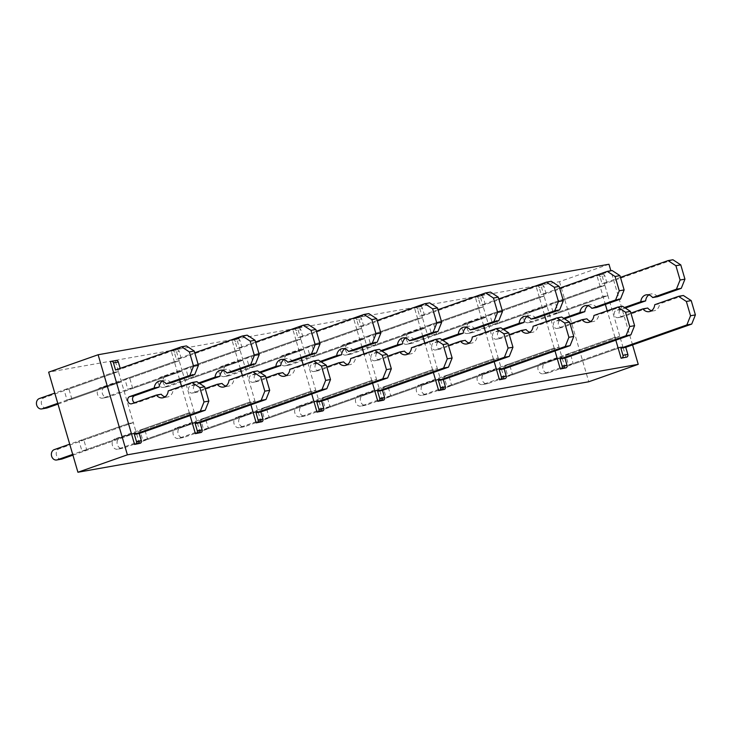 <?xml version="1.0" encoding="UTF-8"?>
<svg xmlns="http://www.w3.org/2000/svg" width="732" height="732" viewBox="0 0 732 732"><rect width="100%" height="100%" fill="white"/><g stroke="black" fill="none" stroke-linecap="round" stroke-linejoin="round"><path stroke-width="0.55" stroke-dasharray="3.66 2.75" d="M608.969 264.252L559.504 281.683L48.651 372.167M559.504 281.683L588.766 381.765M565.507 354.736L570.374 353.867L573.357 364.088L622.831 346.657L617.973 347.517L568.499 364.948L565.507 354.736L614.981 337.306L540.774 363.447L545.642 362.587A5.334 4.355 80 0 0 542.915 368.8A5.334 4.355 80 0 0 548.067 372.945A5.334 4.355 80 0 0 548.625 372.798L622.831 346.657L619.848 336.445L570.374 353.867M568.499 364.948L573.357 364.088M550.574 303.67L555.442 302.81L558.434 313.022L607.899 295.6L603.04 296.46L600.048 286.249L550.574 303.67L553.566 313.882L558.434 313.022M497.614 323.791L494.631 313.58L489.763 314.44L492.746 324.651L497.614 323.791L547.088 306.369L544.105 296.158L539.237 297.018L489.763 314.44M504.696 365.506L509.563 364.646L512.546 374.857L562.02 357.426L559.028 347.215L554.17 348.084L504.696 365.506L507.679 375.717L512.546 374.857M436.803 334.57L433.811 324.358L428.952 325.218L431.935 335.43L436.803 334.57L486.268 317.139L483.285 306.928L478.417 307.788L428.952 325.218M443.876 376.275L448.743 375.415L451.726 385.627L501.2 368.205L498.218 357.994L493.35 358.854L443.876 376.275L446.868 386.487L451.726 385.627M375.983 345.339L373 335.128L368.132 335.988L371.115 346.199L375.983 345.339L425.457 327.918L422.474 317.697L417.606 318.566L368.132 335.988M383.065 387.054L387.933 386.185L390.915 396.405L440.39 378.975L437.397 368.763L432.539 369.623L383.065 387.054L386.048 397.266L390.915 396.405M315.172 356.109L312.18 345.897L307.321 346.758L310.304 356.969L315.172 356.109L364.637 338.687L361.654 328.476L356.786 329.336L307.321 346.758M322.245 397.824L327.113 396.964L330.105 407.175L379.569 389.744L376.587 379.533L371.719 380.402L322.245 397.824L325.237 408.035L330.105 407.175M254.352 366.888L251.369 356.676L246.501 357.536L249.484 367.748L254.352 366.888L303.826 349.457L300.843 339.245L295.975 340.106L246.501 357.536M261.434 408.593L266.302 407.733L269.285 417.945L318.759 400.523L315.776 390.312L310.908 391.172L261.434 408.593L264.417 418.805L269.285 417.945M193.541 377.657L190.549 367.446L185.69 368.306L188.673 378.517L193.541 377.657L243.015 360.236L240.023 350.015L235.155 350.884L185.69 368.306M200.614 419.372L205.482 418.503L208.474 428.723L257.938 411.293L254.956 401.081L250.088 401.941L200.614 419.372L203.606 429.583L208.474 428.723M132.721 388.427L129.738 378.215L124.87 379.075L127.862 389.296L132.721 388.427L182.195 371.005L179.212 360.794L174.344 361.654L124.87 379.075M139.803 430.142L144.671 429.281L147.654 439.493L197.128 422.062L194.145 411.851L189.277 412.72L139.803 430.142L142.786 440.353L147.654 439.493M71.91 399.205L68.918 388.994L64.059 389.854L67.042 400.065L71.91 399.205L121.384 381.775L118.392 371.563L113.524 372.423L64.059 389.854M78.992 440.911L83.851 440.051L86.843 450.262L136.308 432.841L133.325 422.629L128.457 423.489L78.992 440.911L81.975 451.122L86.843 450.262M632.558 344.918L610.863 270.739M615.822 340.17L614.981 337.306L619.848 336.445L614.981 337.306L607.231 310.807M553.566 313.882L603.04 296.46L605.364 304.43M533.692 321.732L528.824 322.592A5.334 4.355 80 0 1 528.266 322.748L533.134 321.879A5.334 4.355 80 0 0 533.692 321.732L607.899 295.6L604.916 285.379L555.442 302.81M602.601 274.372L597.742 275.232A2.132 1.738 80 0 1 597.962 275.168L602.829 274.308A2.132 1.738 80 0 0 602.601 274.372L601.777 274.656L604.916 285.379L600.048 286.249L525.841 312.381L530.709 311.521A5.334 4.355 80 0 0 527.992 317.734A5.334 4.355 80 0 0 533.134 321.879M492.746 324.651L542.22 307.23L539.237 297.018L465.03 323.16L469.889 322.29A5.334 4.355 80 0 0 467.172 328.512A5.334 4.355 80 0 0 472.314 332.657A5.334 4.355 80 0 0 472.881 332.502L547.088 306.369L542.22 307.23L544.553 315.199M431.935 335.43L481.409 317.999L478.417 307.788L404.21 333.929L409.078 333.069A5.334 4.355 80 0 0 406.361 339.282A5.334 4.355 80 0 0 411.503 343.427A5.334 4.355 80 0 0 412.061 343.281L486.268 317.139L481.409 317.999L483.733 325.969M371.115 346.199L420.589 328.778L417.606 318.566L343.4 344.699L348.258 343.839A5.334 4.355 80 0 0 345.541 350.052A5.334 4.355 80 0 0 350.683 354.197A5.334 4.355 80 0 0 351.25 354.05L425.457 327.918L420.589 328.778L422.922 336.747M310.304 356.969L359.778 339.547L356.786 329.336L282.579 355.478L287.447 354.608A5.334 4.355 80 0 0 284.73 360.83A5.334 4.355 80 0 0 289.872 364.975A5.334 4.355 80 0 0 290.43 364.829L364.637 338.687L359.778 339.547L362.102 347.517M249.484 367.748L298.958 350.317L295.975 340.106L221.769 366.247L226.627 365.387A5.334 4.355 80 0 0 223.91 371.6A5.334 4.355 80 0 0 229.052 375.745A5.334 4.355 80 0 0 229.619 375.598L303.826 349.457L298.958 350.317L301.291 358.287M188.673 378.517L238.147 361.096L235.155 350.884L160.949 377.017L165.816 376.157A5.334 4.355 80 0 0 163.099 382.369A5.334 4.355 80 0 0 168.241 386.514A5.334 4.355 80 0 0 168.799 386.368L243.015 360.236L238.147 361.096L240.48 369.065M127.862 389.296L177.327 371.865L174.344 361.654L100.138 387.795L104.996 386.926A5.334 4.355 80 0 0 102.279 393.148A5.334 4.355 80 0 0 107.421 397.293A5.334 4.355 80 0 0 107.988 397.147L182.195 371.005L177.327 371.865L179.66 379.835M57.993 404.101L121.384 381.775L116.516 382.635L67.042 400.065M72.925 455.167L136.308 432.841L131.449 433.701L81.975 451.122M122.921 448.204L118.053 449.064A5.334 4.355 80 0 1 117.495 449.21L122.354 448.35A5.334 4.355 80 0 0 122.921 448.204L197.128 422.062L192.26 422.931L142.786 440.353M190.11 415.575L189.277 412.72L115.07 438.852L119.929 437.992A5.334 4.355 80 0 0 117.212 444.205A5.334 4.355 80 0 0 122.354 448.35M183.732 437.434L178.864 438.294A5.334 4.355 80 0 1 178.306 438.441L183.174 437.58A5.334 4.355 80 0 0 183.732 437.434L257.938 411.293L253.08 412.153L203.606 429.583M250.93 404.805L250.088 401.941L175.881 428.083L180.749 427.223A5.334 4.355 80 0 0 178.032 433.435A5.334 4.355 80 0 0 183.174 437.58M244.552 426.655L239.684 427.525A5.334 4.355 80 0 1 239.117 427.671L243.985 426.811A5.334 4.355 80 0 0 244.552 426.655L318.759 400.523L313.891 401.383L264.417 418.805M311.74 394.036L310.908 391.172L236.701 417.313L241.56 416.444A5.334 4.355 80 0 0 238.842 422.657A5.334 4.355 80 0 0 243.985 426.811M305.363 415.886L300.495 416.746A5.334 4.355 80 0 1 299.937 416.892L304.805 416.032A5.334 4.355 80 0 0 305.363 415.886L379.569 389.744L374.711 390.613L325.237 408.035M372.561 383.257L371.719 380.402L297.512 406.535L302.38 405.674A5.334 4.355 80 0 0 299.653 411.887A5.334 4.355 80 0 0 304.805 416.032M366.183 405.116L361.315 405.976A5.334 4.355 80 0 1 360.748 406.123L365.616 405.263A5.334 4.355 80 0 0 366.183 405.116L440.39 378.975L435.522 379.835L386.048 397.266M433.371 372.487L432.539 369.623L358.332 395.765L363.191 394.905A5.334 4.355 80 0 0 360.473 401.118A5.334 4.355 80 0 0 365.616 405.263M426.994 394.338L422.126 395.207A5.334 4.355 80 0 1 421.568 395.353L426.436 394.493A5.334 4.355 80 0 0 426.994 394.338L501.2 368.205L496.342 369.065L446.868 386.487M494.192 361.718L493.35 358.854L419.143 384.986L424.011 384.126A5.334 4.355 80 0 0 421.284 390.339A5.334 4.355 80 0 0 426.436 394.493M555.002 350.939L554.17 348.084L479.954 374.217L484.822 373.357A5.334 4.355 80 0 0 482.104 379.569A5.334 4.355 80 0 0 487.247 383.714A5.334 4.355 80 0 0 487.814 383.568L562.02 357.426L557.153 358.296L507.679 375.717M541.79 285.141L536.922 286.002A2.132 1.738 80 0 1 537.151 285.947L542.009 285.087A2.132 1.738 80 0 0 541.79 285.141L540.966 285.434L544.105 296.158L494.631 313.58M472.881 332.502L468.013 333.371L542.22 307.23L547.088 306.369L559.028 347.215L509.563 364.646M480.97 295.911L476.111 296.78A2.132 1.738 80 0 1 476.331 296.716L481.199 295.856A2.132 1.738 80 0 0 480.97 295.911L480.146 296.204L483.285 306.928L433.811 324.358M412.061 343.281L407.193 344.141L481.409 317.999L486.268 317.139L498.218 357.994L448.743 375.415M420.159 306.69L415.291 307.55A2.132 1.738 80 0 1 415.52 307.495L420.388 306.626A2.132 1.738 80 0 0 420.159 306.69L419.335 306.983L422.474 317.697L373 335.128M351.25 354.05L346.382 354.91L420.589 328.778L425.457 327.918L437.397 368.763L387.933 386.185M359.348 317.459L354.48 318.319A2.132 1.738 80 0 1 354.7 318.264L359.568 317.404A2.132 1.738 80 0 0 359.348 317.459L358.515 317.752L361.654 328.476L312.18 345.897M290.43 364.829L285.572 365.689L359.778 339.547L364.637 338.687L376.587 379.533L327.113 396.964M298.528 328.229L293.66 329.098A2.132 1.738 80 0 1 293.889 329.034L298.757 328.174A2.132 1.738 80 0 0 298.528 328.229L297.704 328.522L300.843 339.245L251.369 356.676M229.619 375.598L224.751 376.458L298.958 350.317L303.826 349.457L315.776 390.312L266.302 407.733M237.717 339.007L232.849 339.868A2.132 1.738 80 0 1 233.069 339.813L237.937 338.943A2.132 1.738 80 0 0 237.717 339.007L236.884 339.3L240.023 350.015L190.549 367.446M168.799 386.368L163.941 387.228L238.147 361.096L243.015 360.236L254.956 401.081L205.482 418.503M176.897 349.777L172.029 350.637A2.132 1.738 80 0 1 172.258 350.582L177.126 349.722A2.132 1.738 80 0 0 176.897 349.777L176.073 350.07L179.212 360.794L129.738 378.215M107.988 397.147L103.121 398.007L177.327 371.865L182.195 371.005L194.145 411.851L144.671 429.281M111.218 361.416L116.086 360.547L115.263 360.839L118.392 371.563L68.918 388.994M57.764 403.332L116.516 382.635L121.384 381.775L133.325 422.629L83.851 440.051M601.777 274.656L596.919 275.525L600.048 286.249L604.916 285.379L530.709 311.521M597.742 275.232L596.919 275.525M597.962 275.168A2.132 1.738 80 0 1 599.984 276.696L604.852 275.836A2.132 1.738 80 0 0 602.829 274.308M672.909 259.75L606.938 282.982L602.079 283.842L599.984 276.696M606.938 282.982L604.852 275.836M620.462 277.364L602.079 283.842M648.799 294.941A8.537 6.963 80 0 1 651.141 293.962A8.537 6.963 80 0 1 657.519 296.707M630.911 313.113L618.302 317.551A3.733 3.047 80 0 1 617.909 317.661A3.733 3.047 80 0 1 614.304 314.751A3.733 3.047 80 0 1 616.207 310.405L624.451 307.504M647.738 308.035L623.17 316.691A3.733 3.047 80 0 1 622.767 316.791A3.733 3.047 80 0 1 619.171 313.891A3.733 3.047 80 0 1 621.075 309.545L625.293 308.053M654.737 304.713L659.605 303.853A8.537 6.963 80 0 1 654.115 310.78A8.537 6.963 80 0 1 651.59 310.661M683.359 295.49L659.605 303.853M625.97 357.381L622.831 346.657L617.973 347.517L543.757 373.659A5.334 4.355 80 0 1 543.199 373.805A5.334 4.355 80 0 1 538.057 369.66A5.334 4.355 80 0 1 540.774 363.447M528.824 322.592L603.04 296.46L607.899 295.6L619.848 336.445L545.642 362.587M528.266 322.748A5.334 4.355 80 0 1 523.124 318.594A5.334 4.355 80 0 1 525.841 312.381M540.966 285.434L536.098 286.294L539.237 297.018L544.105 296.158L469.889 322.29M536.922 286.002L536.098 286.294M537.151 285.947A2.132 1.738 80 0 1 539.173 287.466L544.032 286.605A2.132 1.738 80 0 0 542.009 285.087M612.089 270.52L546.127 293.752L541.259 294.612L539.173 287.466M546.127 293.752L544.032 286.605M559.641 288.143L541.259 294.612M587.988 305.711A8.537 6.963 80 0 1 590.321 304.741A8.537 6.963 80 0 1 596.699 307.477M570.091 323.883L557.482 328.329A3.733 3.047 80 0 1 557.089 328.43A3.733 3.047 80 0 1 553.493 325.53A3.733 3.047 80 0 1 555.396 321.174L563.631 318.274M586.927 318.804L562.35 327.46A3.733 3.047 80 0 1 561.956 327.57A3.733 3.047 80 0 1 558.351 324.66A3.733 3.047 80 0 1 560.264 320.314L564.482 318.832M593.927 315.492L598.785 314.632A8.537 6.963 80 0 1 593.304 321.549A8.537 6.963 80 0 1 590.77 321.43M622.539 306.26L598.785 314.632M565.15 368.15L562.02 357.426L557.153 358.296L482.946 384.428A5.334 4.355 80 0 1 482.379 384.575A5.334 4.355 80 0 1 477.237 380.43A5.334 4.355 80 0 1 479.954 374.217M484.822 373.357L559.028 347.215L554.17 348.084L546.42 321.577M468.013 333.371A5.334 4.355 80 0 1 467.446 333.518A5.334 4.355 80 0 1 462.304 329.373A5.334 4.355 80 0 1 465.03 323.16M480.146 296.204L475.288 297.064L478.417 307.788L483.285 306.928L409.078 333.069M476.111 296.78L475.288 297.064M476.331 296.716A2.132 1.738 80 0 1 478.353 298.235L483.221 297.375A2.132 1.738 80 0 0 481.199 295.856M551.278 281.289L485.307 304.521L480.448 305.39L478.353 298.235M485.307 304.521L483.221 297.375M498.831 298.912L480.448 305.39M527.168 316.489A8.537 6.963 80 0 1 529.511 315.51A8.537 6.963 80 0 1 535.888 318.255M509.28 334.652L496.671 339.099A3.733 3.047 80 0 1 496.278 339.2A3.733 3.047 80 0 1 492.673 336.299A3.733 3.047 80 0 1 494.576 331.953L502.82 329.052M526.107 329.583L501.539 338.239A3.733 3.047 80 0 1 501.146 338.34A3.733 3.047 80 0 1 497.54 335.439A3.733 3.047 80 0 1 499.444 331.084L503.662 329.601M533.106 326.262L537.974 325.401A8.537 6.963 80 0 1 532.484 332.319A8.537 6.963 80 0 1 529.959 332.209M561.728 317.038L537.974 325.401M504.339 378.929L501.2 368.205L496.342 369.065L422.126 395.207M421.568 395.353A5.334 4.355 80 0 1 416.426 391.208A5.334 4.355 80 0 1 419.143 384.986M424.011 384.126L498.218 357.994L493.35 358.854L485.6 332.346M407.193 344.141A5.334 4.355 80 0 1 406.635 344.287A5.334 4.355 80 0 1 401.493 340.142A5.334 4.355 80 0 1 404.21 333.929M419.335 306.983L414.468 307.843L417.606 318.566L422.474 317.697L348.258 343.839M415.291 307.55L414.468 307.843M415.52 307.495A2.132 1.738 80 0 1 417.542 309.014L422.41 308.154A2.132 1.738 80 0 0 420.388 306.626M490.458 292.068L424.496 315.3L419.628 316.16L417.542 309.014M424.496 315.3L422.41 308.154M438.01 309.682L419.628 316.16M466.357 327.259A8.537 6.963 80 0 1 468.69 326.28A8.537 6.963 80 0 1 475.068 329.025M448.469 345.431L435.851 349.869A3.733 3.047 80 0 1 435.458 349.978A3.733 3.047 80 0 1 431.862 347.069A3.733 3.047 80 0 1 433.765 342.722L442 339.822M465.296 340.353L440.719 349.008A3.733 3.047 80 0 1 440.325 349.109A3.733 3.047 80 0 1 436.73 346.209A3.733 3.047 80 0 1 438.633 341.862L442.851 340.371M472.296 337.031L477.163 336.171A8.537 6.963 80 0 1 471.673 343.098A8.537 6.963 80 0 1 469.139 342.979M500.908 327.808L477.163 336.171M443.528 389.698L440.39 378.975L435.522 379.835L361.315 405.976M360.748 406.123A5.334 4.355 80 0 1 355.606 401.978A5.334 4.355 80 0 1 358.332 395.765M363.191 394.905L437.397 368.763L432.539 369.623L424.789 343.125M346.382 354.91A5.334 4.355 80 0 1 345.824 355.066A5.334 4.355 80 0 1 340.673 350.912A5.334 4.355 80 0 1 343.4 344.699M358.515 317.752L353.657 318.612L356.786 329.336L361.654 328.476L287.447 354.608M354.48 318.319L353.657 318.612M354.7 318.264A2.132 1.738 80 0 1 356.722 319.783L361.59 318.923A2.132 1.738 80 0 0 359.568 317.404M429.647 302.838L363.685 326.069L358.817 326.93L356.722 319.783M363.685 326.069L361.59 318.923M377.2 320.46L358.817 326.93M405.546 338.028A8.537 6.963 80 0 1 407.88 337.059A8.537 6.963 80 0 1 414.257 339.794M387.649 356.2L375.04 360.647A3.733 3.047 80 0 1 374.647 360.748A3.733 3.047 80 0 1 371.042 357.847A3.733 3.047 80 0 1 372.945 353.492L381.189 350.591M404.476 351.122L379.908 359.778A3.733 3.047 80 0 1 379.515 359.888A3.733 3.047 80 0 1 375.909 356.978A3.733 3.047 80 0 1 377.813 352.632L382.04 351.15M411.476 347.81L416.343 346.95A8.537 6.963 80 0 1 410.853 353.867A8.537 6.963 80 0 1 408.328 353.748M440.097 338.577L416.343 346.95M382.708 400.468L379.569 389.744L374.711 390.613L300.495 416.746M299.937 416.892A5.334 4.355 80 0 1 294.795 412.747A5.334 4.355 80 0 1 297.512 406.535M302.38 405.674L376.587 379.533L371.719 380.402L363.969 353.895M285.572 365.689A5.334 4.355 80 0 1 285.004 365.835A5.334 4.355 80 0 1 279.862 361.69A5.334 4.355 80 0 1 282.579 355.478M297.704 328.522L292.837 329.382L295.975 340.106L300.843 339.245L226.627 365.387M293.66 329.098L292.837 329.382M293.889 329.034A2.132 1.738 80 0 1 295.911 330.553L300.779 329.693A2.132 1.738 80 0 0 298.757 328.174M368.827 313.607L302.865 336.839L297.997 337.708L295.911 330.553M302.865 336.839L300.779 329.693M316.38 331.23L297.997 337.708M344.726 348.807A8.537 6.963 80 0 1 347.06 347.828A8.537 6.963 80 0 1 353.437 350.573M326.838 366.97L314.22 371.417A3.733 3.047 80 0 1 313.827 371.517A3.733 3.047 80 0 1 310.231 368.617A3.733 3.047 80 0 1 312.134 364.271L320.369 361.37M343.665 361.901L319.088 370.557A3.733 3.047 80 0 1 318.695 370.657A3.733 3.047 80 0 1 315.099 367.757A3.733 3.047 80 0 1 317.002 363.401L321.22 361.919M350.665 358.579L355.532 357.719A8.537 6.963 80 0 1 350.042 364.637A8.537 6.963 80 0 1 347.508 364.527M379.277 349.356L355.532 357.719M321.897 411.247L318.759 400.523L313.891 401.383L239.684 427.525M239.117 427.671A5.334 4.355 80 0 1 233.975 423.526A5.334 4.355 80 0 1 236.701 417.313M241.56 416.444L315.776 390.312L310.908 391.172L303.158 364.664M224.751 376.458A5.334 4.355 80 0 1 224.193 376.605A5.334 4.355 80 0 1 219.042 372.46A5.334 4.355 80 0 1 221.769 366.247M236.884 339.3L232.026 340.16L235.155 350.884L240.023 350.015L165.816 376.157M232.849 339.868L232.026 340.16M233.069 339.813A2.132 1.738 80 0 1 235.091 341.332L239.959 340.472A2.132 1.738 80 0 0 237.937 338.943M308.016 324.386L242.054 347.618L237.186 348.478L235.091 341.332M242.054 347.618L239.959 340.472M255.569 342L237.186 348.478M283.915 359.577A8.537 6.963 80 0 1 286.249 358.598A8.537 6.963 80 0 1 292.626 361.343M266.018 377.749L253.409 382.186A3.733 3.047 80 0 1 253.016 382.296A3.733 3.047 80 0 1 249.411 379.386A3.733 3.047 80 0 1 251.314 375.04L259.558 372.14M282.845 372.67L258.277 381.326A3.733 3.047 80 0 1 257.884 381.427A3.733 3.047 80 0 1 254.278 378.526A3.733 3.047 80 0 1 256.182 374.18L260.409 372.689M289.845 369.358L294.712 368.489A8.537 6.963 80 0 1 289.222 375.415A8.537 6.963 80 0 1 286.697 375.296M318.466 360.126L294.712 368.489M261.077 422.016L257.938 411.293L253.08 412.153L178.864 438.294M178.306 438.441A5.334 4.355 80 0 1 173.164 434.296A5.334 4.355 80 0 1 175.881 428.083M180.749 427.223L254.956 401.081L250.088 401.941L242.338 375.443M163.941 387.228A5.334 4.355 80 0 1 163.373 387.384A5.334 4.355 80 0 1 158.231 383.229A5.334 4.355 80 0 1 160.949 377.017M176.073 350.07L171.206 350.93L174.344 361.654L179.212 360.794L104.996 386.926M172.029 350.637L171.206 350.93M172.258 350.582A2.132 1.738 80 0 1 174.28 352.101L179.148 351.241A2.132 1.738 80 0 0 177.126 349.722M247.196 335.155L181.234 358.387L176.366 359.247L174.28 352.101M181.234 358.387L179.148 351.241M194.749 352.778L176.366 359.247M223.095 370.346A8.537 6.963 80 0 1 225.429 369.376A8.537 6.963 80 0 1 231.806 372.112M205.207 388.518L192.589 392.965A3.733 3.047 80 0 1 192.196 393.066A3.733 3.047 80 0 1 188.6 390.165A3.733 3.047 80 0 1 190.503 385.81L198.738 382.909M222.034 383.44L197.457 392.096A3.733 3.047 80 0 1 197.064 392.206A3.733 3.047 80 0 1 193.468 389.305A3.733 3.047 80 0 1 195.371 384.95L199.589 383.467M229.034 380.128L233.901 379.268A8.537 6.963 80 0 1 228.411 386.185A8.537 6.963 80 0 1 225.877 386.066M257.646 370.895L233.901 379.268M200.266 432.786L197.128 422.062L192.26 422.931L118.053 449.064M117.495 449.21A5.334 4.355 80 0 1 112.344 445.065A5.334 4.355 80 0 1 115.07 438.852M119.929 437.992L194.145 411.851L189.277 412.72L181.527 386.212M103.121 398.007A5.334 4.355 80 0 1 102.562 398.153A5.334 4.355 80 0 1 97.411 394.008A5.334 4.355 80 0 1 100.138 387.795M115.263 360.839L110.395 361.7M46.61 408.063A5.334 4.355 80 0 1 41.468 403.918A5.334 4.355 80 0 1 44.185 397.705L118.392 371.563L113.524 372.423L54.781 393.121M186.386 345.925L120.423 369.157L115.555 370.026M120.423 369.157L120.194 368.388M162.284 381.125A8.537 6.963 80 0 1 164.618 380.146A8.537 6.963 80 0 1 170.995 382.891M161.223 394.219L136.646 402.875A3.733 3.047 80 0 1 136.253 402.975A3.733 3.047 80 0 1 134.624 402.728M168.214 390.897L173.081 390.037A8.537 6.963 80 0 1 167.591 396.954A8.537 6.963 80 0 1 165.066 396.845M196.835 381.674L173.081 390.037M139.446 443.565L136.308 432.841L131.449 433.701L72.697 454.398M61.543 459.129A5.334 4.355 80 0 1 56.401 454.975A5.334 4.355 80 0 1 59.118 448.762L133.325 422.629L128.457 423.489L69.705 444.178M621.075 309.545L616.207 310.405M618.302 317.551L623.17 316.691M548.625 372.798L543.757 373.659M560.264 320.314L555.396 321.174M557.482 328.329L562.35 327.46M487.814 383.568L482.946 384.428M499.444 331.084L494.576 331.953M496.671 339.099L501.539 338.239M438.633 341.862L433.765 342.722M435.851 349.869L440.719 349.008M377.813 352.632L372.945 353.492M375.04 360.647L379.908 359.778M317.002 363.401L312.134 364.271M314.22 371.417L319.088 370.557M256.182 374.18L251.314 375.04M253.409 382.186L258.277 381.326M195.371 384.95L190.503 385.81M192.589 392.965L197.457 392.096M131.778 403.735L136.646 402.875M54.25 449.631L59.118 448.762M39.318 398.565L44.185 397.705M646.274 294.822L651.141 293.962M617.909 317.661L622.767 316.791M649.247 311.64L654.115 310.78M543.199 373.805L548.067 372.945M585.463 305.601L590.321 304.741M557.089 328.43L561.956 327.57M588.437 322.409L593.304 321.549M482.379 384.575L487.247 383.714M467.446 333.518L472.314 332.657M524.643 316.37L529.511 315.51M496.278 339.2L501.146 338.34M527.616 333.188L532.484 332.319M406.635 344.287L411.503 343.427M463.832 327.14L468.69 326.28M435.458 349.978L440.325 349.109M466.806 343.958L471.673 343.098M345.824 355.066L350.683 354.197M403.012 337.919L407.88 337.059M374.647 360.748L379.515 359.888M405.995 354.727L410.853 353.867M285.004 365.835L289.872 364.975M342.201 348.688L347.06 347.828M313.827 371.517L318.695 370.657M345.175 365.506L350.042 364.637M224.193 376.605L229.052 375.745M281.381 359.458L286.249 358.598M253.016 382.296L257.884 381.427M284.364 376.275L289.222 375.415M163.373 387.384L168.241 386.514M220.57 370.236L225.429 369.376M192.196 393.066L197.064 392.206M223.544 387.045L228.411 386.185M102.562 398.153L107.421 397.293M159.75 381.006L164.618 380.146M131.385 403.835L136.253 402.975M162.733 397.824L167.591 396.954"/><path stroke-width="1.1" d="M48.651 372.167L77.921 472.25L127.386 454.828L98.125 354.745L48.651 372.167M632.558 344.918L638.24 364.335L588.766 381.765L77.921 472.25M610.863 270.739L608.969 264.252L98.125 354.745M638.24 364.335L127.386 454.828M627.846 354.471L622.978 355.331L620.892 348.185L625.759 347.316L627.846 354.471A2.132 1.738 80 0 1 626.793 357.088L621.102 358.241L615.822 340.17M141.322 440.646L136.463 441.506L134.368 434.36L139.236 433.5L141.322 440.646A2.132 1.738 80 0 1 140.27 443.272L134.578 444.425L110.395 361.7L111.218 361.416A2.132 1.738 80 0 1 113.46 362.871L118.328 362.011A2.132 1.738 80 0 0 116.086 360.547M202.142 429.876L197.274 430.736L195.188 423.59L200.046 422.73L202.142 429.876A2.132 1.738 80 0 1 201.09 432.502L195.398 433.655L190.11 415.575M262.953 419.107L258.085 419.967L255.999 412.821L260.867 411.951L262.953 419.107A2.132 1.738 80 0 1 261.9 421.724L256.209 422.876L250.93 404.805M323.773 408.328L318.905 409.188L316.81 402.042L321.677 401.182L323.773 408.328A2.132 1.738 80 0 1 322.721 410.954L317.029 412.107L311.74 394.036M384.584 397.558L379.716 398.418L377.63 391.272L382.497 390.412L384.584 397.558A2.132 1.738 80 0 1 383.531 400.184L377.84 401.337L372.561 383.257M445.404 386.789L440.536 387.649L438.441 380.503L443.308 379.633L445.404 386.789A2.132 1.738 80 0 1 444.351 389.406L438.66 390.559L433.371 372.487M506.215 376.01L501.347 376.87L499.261 369.724L504.128 368.864L506.215 376.01A2.132 1.738 80 0 1 505.162 378.636L499.471 379.789L494.192 361.718M567.035 365.241L562.167 366.101L560.072 358.955L564.939 358.094L567.035 365.241A2.132 1.738 80 0 1 565.982 367.867L560.291 369.02L555.002 350.939M624.451 307.504L640.784 301.749A8.537 6.963 80 0 1 646.274 294.822A8.537 6.963 80 0 1 652.651 297.567L657.519 296.707L681.263 288.344L684.951 279.157L680.769 264.865L672.909 259.75L668.042 260.61L620.462 277.364M680.769 264.865L675.901 265.725L668.042 260.61M684.951 279.157L680.083 280.017L675.901 265.725M681.263 288.344L676.405 289.204L680.083 280.017M652.651 297.567L676.405 289.204M640.784 301.749L645.651 300.889A8.537 6.963 80 0 1 648.799 294.941M625.293 308.053L645.651 300.889M651.59 310.661A8.537 6.963 80 0 1 647.738 308.035L642.879 308.895L630.911 313.113M625.759 347.316L691.722 324.084L695.4 314.906L691.218 300.605L683.359 295.49L678.491 296.35L654.737 304.713A8.537 6.963 80 0 1 649.247 311.64A8.537 6.963 80 0 1 642.879 308.895M691.218 300.605L686.351 301.465L678.491 296.35M695.4 314.906L690.532 315.767L686.351 301.465M691.722 324.084L686.854 324.944L690.532 315.767M620.892 348.185L686.854 324.944M622.978 355.331A2.132 1.738 80 0 1 621.926 357.957L626.793 357.088M621.102 358.241L621.926 357.957M605.364 304.43L607.231 310.807M563.631 318.274L579.973 312.518A8.537 6.963 80 0 1 585.463 305.601A8.537 6.963 80 0 1 591.831 308.346L596.699 307.477L620.452 299.113L624.131 289.936L619.949 275.635L612.089 270.52L607.221 271.38L559.641 288.143M619.949 275.635L615.09 276.495L607.221 271.38M624.131 289.936L619.263 290.796L615.09 276.495M620.452 299.113L615.585 299.974L619.263 290.796M591.831 308.346L615.585 299.974M579.973 312.518L584.831 311.658A8.537 6.963 80 0 1 587.988 305.711M564.482 318.832L584.831 311.658M590.77 321.43A8.537 6.963 80 0 1 586.927 318.804L582.059 319.674L570.091 323.883M564.939 358.094L630.902 334.853L634.589 325.676L630.408 311.375L622.539 306.26L617.68 307.129L593.927 315.492A8.537 6.963 80 0 1 588.437 322.409A8.537 6.963 80 0 1 582.059 319.674M630.408 311.375L625.54 312.244L617.68 307.129M634.589 325.676L629.721 326.536L625.54 312.244M630.902 334.853L626.034 335.723L629.721 326.536M560.072 358.955L626.034 335.723M562.167 366.101A2.132 1.738 80 0 1 561.115 368.727L565.982 367.867M560.291 369.02L561.115 368.727M544.553 315.199L546.42 321.577M502.82 329.052L519.153 323.297A8.537 6.963 80 0 1 524.643 316.37A8.537 6.963 80 0 1 531.02 319.115L535.888 318.255L559.632 309.883L563.32 300.706L559.138 286.404L551.278 281.289L546.411 282.149L498.831 298.912M559.138 286.404L554.27 287.273L546.411 282.149M563.32 300.706L558.452 301.566L554.27 287.273M559.632 309.883L554.774 310.752L558.452 301.566M531.02 319.115L554.774 310.752M519.153 323.297L524.021 322.428A8.537 6.963 80 0 1 527.168 316.489M503.662 329.601L524.021 322.428M529.959 332.209A8.537 6.963 80 0 1 526.107 329.583L521.248 330.443L509.28 334.652M504.128 368.864L570.091 345.632L573.769 336.445L569.587 322.153L561.728 317.038L556.86 317.898L533.106 326.262A8.537 6.963 80 0 1 527.616 333.188A8.537 6.963 80 0 1 521.248 330.443M569.587 322.153L564.72 323.013L556.86 317.898M573.769 336.445L568.901 337.315L564.72 323.013M570.091 345.632L565.223 346.492L568.901 337.315M499.261 369.724L565.223 346.492M501.347 376.87A2.132 1.738 80 0 1 500.295 379.496L505.162 378.636M499.471 379.789L500.295 379.496M483.733 325.969L485.6 332.346M442 339.822L458.342 334.067A8.537 6.963 80 0 1 463.832 327.14A8.537 6.963 80 0 1 470.2 329.885L475.068 329.025L498.821 320.662L502.5 311.475L498.318 297.183L490.458 292.068L485.591 292.928L438.01 309.682M498.318 297.183L493.459 298.043L485.591 292.928M502.5 311.475L497.641 312.335L493.459 298.043M498.821 320.662L493.954 321.522L497.641 312.335M470.2 329.885L493.954 321.522M458.342 334.067L463.2 333.206A8.537 6.963 80 0 1 466.357 327.259M442.851 340.371L463.2 333.206M469.139 342.979A8.537 6.963 80 0 1 465.296 340.353L460.428 341.213L448.469 345.431M443.308 379.633L509.271 356.402L512.958 347.224L508.777 332.923L500.908 327.808L496.049 328.668L472.296 337.031A8.537 6.963 80 0 1 466.806 343.958A8.537 6.963 80 0 1 460.428 341.213M508.777 332.923L503.909 333.783L496.049 328.668M512.958 347.224L508.09 348.084L503.909 333.783M509.271 356.402L504.412 357.262L508.09 348.084M438.441 380.503L504.412 357.262M440.536 387.649A2.132 1.738 80 0 1 439.484 390.275L444.351 389.406M438.66 390.559L439.484 390.275M422.922 336.747L424.789 343.125M381.189 350.591L397.522 344.836A8.537 6.963 80 0 1 403.012 337.919A8.537 6.963 80 0 1 409.389 340.664L414.257 339.794L438.001 331.431L441.689 322.254L437.507 307.952L429.647 302.838L424.78 303.698L377.2 320.46M437.507 307.952L432.639 308.812L424.78 303.698M441.689 322.254L436.821 323.114L432.639 308.812M438.001 331.431L433.143 332.291L436.821 323.114M409.389 340.664L433.143 332.291M397.522 344.836L402.39 343.976A8.537 6.963 80 0 1 405.546 338.028M382.04 351.15L402.39 343.976M408.328 353.748A8.537 6.963 80 0 1 404.476 351.122L399.617 351.991L387.649 356.2M382.497 390.412L448.46 367.171L452.138 357.994L447.957 343.692L440.097 338.577L435.229 339.447L411.476 347.81A8.537 6.963 80 0 1 405.995 354.727A8.537 6.963 80 0 1 399.617 351.991M447.957 343.692L443.089 344.562L435.229 339.447M452.138 357.994L447.27 358.854L443.089 344.562M448.46 367.171L443.592 368.04L447.27 358.854M377.63 391.272L443.592 368.04M379.716 398.418A2.132 1.738 80 0 1 378.664 401.045L383.531 400.184M377.84 401.337L378.664 401.045M362.102 347.517L363.969 353.895M320.369 361.37L336.711 355.615A8.537 6.963 80 0 1 342.201 348.688A8.537 6.963 80 0 1 348.569 351.433L353.437 350.573L377.19 342.201L380.869 333.023L376.687 318.722L368.827 313.607L363.96 314.467L316.38 331.23M376.687 318.722L371.829 319.591L363.96 314.467M380.869 333.023L376.01 333.883L371.829 319.591M377.19 342.201L372.323 343.07L376.01 333.883M348.569 351.433L372.323 343.07M336.711 355.615L341.579 354.745A8.537 6.963 80 0 1 344.726 348.807M321.22 361.919L341.579 354.745M347.508 364.527A8.537 6.963 80 0 1 343.665 361.901L338.797 362.761L326.838 366.97M321.677 401.182L387.64 377.95L391.327 368.763L387.146 354.471L379.277 349.356L374.418 350.216L350.665 358.579A8.537 6.963 80 0 1 345.175 365.506A8.537 6.963 80 0 1 338.797 362.761M387.146 354.471L382.278 355.331L374.418 350.216M391.327 368.763L386.459 369.633L382.278 355.331M387.64 377.95L382.781 378.81L386.459 369.633M316.81 402.042L382.781 378.81M318.905 409.188A2.132 1.738 80 0 1 317.853 411.814L322.721 410.954M317.029 412.107L317.853 411.814M301.291 358.287L303.158 364.664M259.558 372.14L275.891 366.384A8.537 6.963 80 0 1 281.381 359.458A8.537 6.963 80 0 1 287.758 362.203L292.626 361.343L316.38 352.98L320.058 343.793L315.876 329.501L308.016 324.386L303.149 325.246L255.569 342M315.876 329.501L311.008 330.361L303.149 325.246M320.058 343.793L315.19 344.653L311.008 330.361M316.38 352.98L311.512 353.84L315.19 344.653M287.758 362.203L311.512 353.84M275.891 366.384L280.759 365.524A8.537 6.963 80 0 1 283.915 359.577M260.409 372.689L280.759 365.524M286.697 375.296A8.537 6.963 80 0 1 282.845 372.67L277.986 373.53L266.018 377.749M260.867 411.951L326.829 388.719L330.507 379.542L326.326 365.241L318.466 360.126L313.598 360.986L289.845 369.358A8.537 6.963 80 0 1 284.364 376.275A8.537 6.963 80 0 1 277.986 373.53M326.326 365.241L321.467 366.101L313.598 360.986M330.507 379.542L325.639 380.402L321.467 366.101M326.829 388.719L321.961 389.58L325.639 380.402M255.999 412.821L321.961 389.58M258.085 419.967A2.132 1.738 80 0 1 257.042 422.593L261.9 421.724M256.209 422.876L257.042 422.593M240.48 369.065L242.338 375.443M198.738 382.909L215.08 377.154A8.537 6.963 80 0 1 220.57 370.236A8.537 6.963 80 0 1 226.938 372.981L231.806 372.112L255.56 363.749L259.238 354.572L255.056 340.27L247.196 335.155L242.329 336.015L194.749 352.778M255.056 340.27L250.198 341.13L242.329 336.015M259.238 354.572L254.379 355.432L250.198 341.13M255.56 363.749L250.692 364.609L254.379 355.432M226.938 372.981L250.692 364.609M215.08 377.154L219.948 376.294A8.537 6.963 80 0 1 223.095 370.346M199.589 383.467L219.948 376.294M225.877 386.066A8.537 6.963 80 0 1 222.034 383.44L217.166 384.309L205.207 388.518M200.046 422.73L266.009 399.489L269.696 390.312L265.515 376.01L257.646 370.895L252.787 371.764L229.034 380.128A8.537 6.963 80 0 1 223.544 387.045A8.537 6.963 80 0 1 217.166 384.309M265.515 376.01L260.647 376.879L252.787 371.764M269.696 390.312L264.828 391.172L260.647 376.879M266.009 399.489L261.15 400.358L264.828 391.172M195.188 423.59L261.15 400.358M197.274 430.736A2.132 1.738 80 0 1 196.222 433.362L201.09 432.502M195.398 433.655L196.222 433.362M179.66 379.835L181.527 386.212M165.066 396.845A8.537 6.963 80 0 1 161.223 394.219L156.355 395.079L131.778 403.735A3.733 3.047 80 0 1 131.385 403.835A3.733 3.047 80 0 1 127.78 400.935A3.733 3.047 80 0 1 129.692 396.588L154.26 387.933A8.537 6.963 80 0 1 159.75 381.006A8.537 6.963 80 0 1 166.127 383.751L170.995 382.891L194.749 374.519L198.427 365.341L194.245 351.04L186.386 345.925L181.518 346.785L115.555 370.026L113.46 362.871M120.194 368.388L118.328 362.011M194.245 351.04L189.378 351.909L181.518 346.785M198.427 365.341L193.559 366.201L189.378 351.909M194.749 374.519L189.881 375.388L193.559 366.201M166.127 383.751L189.881 375.388M154.26 387.933L159.128 387.063A8.537 6.963 80 0 1 162.284 381.125M134.624 402.728A3.733 3.047 80 0 1 132.529 399.086A3.733 3.047 80 0 1 134.551 395.719L159.128 387.063M139.236 433.5L205.198 410.268L208.876 401.081L204.695 386.789L196.835 381.674L191.967 382.534L168.214 390.897A8.537 6.963 80 0 1 162.733 397.824A8.537 6.963 80 0 1 156.355 395.079M204.695 386.789L199.836 387.649L191.967 382.534M208.876 401.081L204.008 401.95L199.836 387.649M205.198 410.268L200.33 411.128L204.008 401.95M134.368 434.36L200.33 411.128M136.463 441.506A2.132 1.738 80 0 1 135.411 444.132L140.27 443.272M134.578 444.425L135.411 444.132M72.925 455.167L62.101 458.973L57.242 459.842L72.697 454.398M57.242 459.842A5.334 4.355 80 0 1 56.675 459.989A5.334 4.355 80 0 1 51.533 455.844A5.334 4.355 80 0 1 54.25 449.631L69.705 444.178M62.101 458.973A5.334 4.355 80 0 1 61.543 459.129L56.675 459.989M57.993 404.101L47.168 407.916L42.31 408.776L57.764 403.332M42.31 408.776A5.334 4.355 80 0 1 41.742 408.923A5.334 4.355 80 0 1 36.6 404.778A5.334 4.355 80 0 1 39.318 398.565L54.781 393.121M47.168 407.916A5.334 4.355 80 0 1 46.61 408.063L41.742 408.923M134.551 395.719L129.692 396.588M111.438 361.352L116.306 360.492"/></g></svg>
